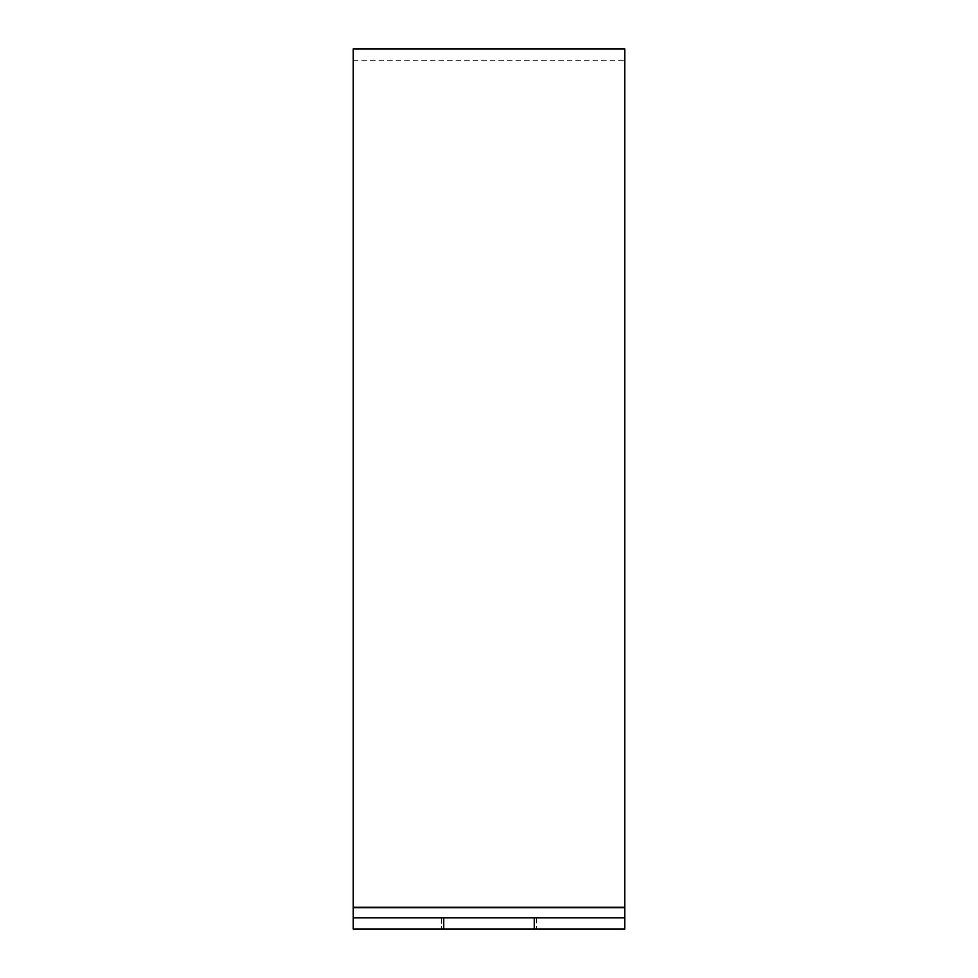 <?xml version="1.0" encoding="UTF-8"?>
<svg xmlns="http://www.w3.org/2000/svg" width="978" height="978" viewBox="0 0 978 978"><rect width="100%" height="100%" fill="white"/><g stroke="black" fill="none" stroke-linecap="round" stroke-linejoin="round"><path stroke-width="0.73" stroke-dasharray="4.89 3.67" d="M441.481 917.792L441.481 929.1L441.481 917.792L536.519 917.792L441.481 917.792L536.519 917.792L536.519 929.1L353.241 929.1L353.241 917.792L624.759 917.792L624.759 929.1L534.257 929.1L534.257 917.792M443.743 917.792L443.743 929.1L534.257 929.1M624.759 917.792L624.759 907.291L353.241 907.291L353.241 908.11L624.759 908.11L624.759 60.208L624.759 917.792L353.241 917.792L353.241 60.208L353.241 929.1L624.759 929.1L624.759 917.792L353.241 917.792L353.241 929.1L624.759 929.1L624.759 48.9M353.241 907.291L353.241 48.9M353.241 929.1L353.241 908.11L624.759 908.11L624.759 907.291M536.519 917.792L536.519 929.1M353.241 60.208L624.759 60.208"/><path stroke-width="1.47" d="M534.257 929.1L624.759 929.1L624.759 917.792L534.257 917.792L534.257 929.1L624.759 929.1L624.759 48.9L353.241 48.9L353.241 929.1L443.743 929.1L443.743 917.792L353.241 917.792L353.241 929.1L536.519 929.1M536.519 917.792L441.481 917.792M443.743 917.792L534.257 917.792M624.759 917.792L624.759 929.1M624.759 907.291L353.241 907.291"/></g></svg>
